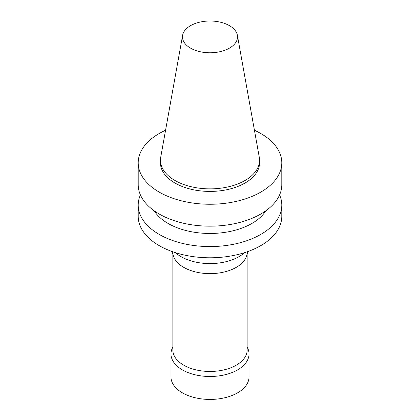 <?xml version="1.0" encoding="UTF-8"?>
<svg xmlns="http://www.w3.org/2000/svg" width="420" height="420" viewBox="0 0 420 420"><rect width="100%" height="100%" fill="white"/><g stroke="black" fill="none" stroke-linecap="round" stroke-linejoin="round"><path stroke-width="0.63" d="M254.431 130.242A71.799 41.454 180 0 1 281.799 162.803A71.799 41.454 180 0 1 260.767 192.113A71.799 41.454 180 0 1 182.522 201.101A71.799 41.454 180 0 1 138.201 162.803A71.799 41.454 180 0 1 165.569 130.242M237.374 35.254L259.292 157.3A49.555 28.613 180 0 1 259.555 160.251L259.555 162.803A49.555 28.613 180 0 1 245.044 183.031A49.555 28.613 180 0 1 191.037 189.236A49.555 28.613 180 0 1 160.445 162.803L160.445 160.251A49.555 28.613 180 0 1 160.708 157.3L182.627 35.254A27.521 15.892 180 0 1 210 21A27.521 15.892 180 0 1 237.374 35.254A27.521 15.892 180 0 1 229.462 48.127A27.521 15.892 180 0 1 198.166 51.235A27.521 15.892 180 0 1 182.627 35.254M281.799 162.803L281.799 184.721A71.799 41.454 180 0 1 260.767 214.032A71.799 41.454 180 0 1 182.522 223.02A71.799 41.454 180 0 1 138.201 184.721L138.201 162.803M265.829 210.788A59.309 34.246 180 0 1 251.937 223.44A59.309 34.246 180 0 1 154.172 210.788M279.594 194.917A71.799 41.454 180 0 1 281.799 205.112A71.799 41.454 180 0 1 260.767 234.423A71.799 41.454 180 0 1 182.522 243.411A71.799 41.454 180 0 1 138.201 205.112A71.799 41.454 180 0 1 140.406 194.917M281.799 205.112L281.799 216.326A71.799 41.454 180 0 1 260.767 245.637A71.799 41.454 180 0 1 182.522 254.625A71.799 41.454 180 0 1 138.201 216.326L138.201 205.112M244.545 252.667A41.013 23.678 180 0 1 239.001 256.646A41.013 23.678 180 0 1 175.455 252.667M247.994 251.501L246.53 256.084A37.149 21.446 180 0 1 236.266 267.351A37.149 21.446 180 0 1 198.975 272.669A37.149 21.446 180 0 1 173.471 256.084L172.006 251.501M247.149 254.153L247.149 350.018A37.149 21.446 180 0 1 236.266 365.18A37.149 21.446 180 0 1 195.783 369.831A37.149 21.446 180 0 1 172.851 350.018L172.851 254.153M247.149 347.02L247.527 347.797A39.023 22.528 180 0 1 249.023 353.966A39.023 22.528 180 0 1 237.594 369.894A39.023 22.528 180 0 1 195.069 374.776A39.023 22.528 180 0 1 170.977 353.966A39.023 22.528 180 0 1 172.473 347.797L172.851 347.02M249.023 353.966L249.023 376.903A39.023 22.528 180 0 1 237.594 392.837A39.023 22.528 180 0 1 195.069 397.719A39.023 22.528 180 0 1 170.977 376.903L170.977 353.966M259.555 160.251A49.555 28.613 180 0 1 245.044 180.484A49.555 28.613 180 0 1 191.037 186.685A49.555 28.613 180 0 1 160.445 160.251"/></g></svg>
